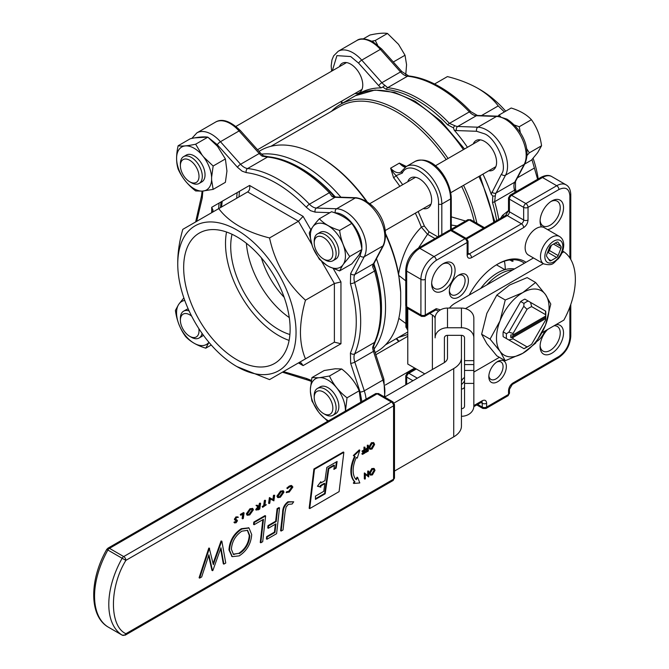 <?xml version="1.0" encoding="UTF-8"?>
<svg xmlns="http://www.w3.org/2000/svg" width="669" height="669" viewBox="0 0 669 669"><rect width="100%" height="100%" fill="white"/><g stroke="black" fill="none" stroke-linecap="round" stroke-linejoin="round"><path stroke-width="1" d="M398.657 275.335L405.765 280.855M405.623 166.924L399.393 163.111L406.351 166.472M393.431 172.753L396.081 175.638A2.325 0.435 -37.7 0 1 393.573 177.695L390.629 168.17L393.431 172.753M221.556 206.989L222.208 201.244M361.862 401.584L360.106 392.026A3.094 0.861 -18.2 0 0 364.279 390.838A29.428 16.993 60 0 1 366.094 399.134M361.837 248.918L361.87 247.639C362.397 232.503 346.918 212.725 335.336 212.859A3.094 2.375 -88 0 1 336.599 208.77A29.428 16.993 60 0 1 345.438 211.596A29.428 16.993 60 0 1 366.252 247.639A29.428 16.993 60 0 1 364.279 256.712A3.094 2.375 -152 0 1 360.106 255.759L361.762 249.872M405.899 323.545L398.824 318.352M238.975 196.929A114.625 66.181 60 0 1 239.527 191.242M446.19 159.573A114.625 66.181 -120 0 0 397.143 112.183A114.625 66.181 -120 0 0 339.835 106.505L270.861 146.327M448.063 158.486A116.172 67.076 -120 0 0 398.239 110.285A116.172 67.076 -120 0 0 340.153 104.531A116.172 67.076 -120 0 0 331.473 111.33M258.987 151.395L260.634 150.441A116.172 67.076 60 0 1 318.72 156.195L319.815 156.83A114.625 66.181 60 0 1 366.98 201.536M385.737 234.016A114.625 66.181 60 0 1 398.599 273.897C402.161 254.513 409.754 238.942 421.361 227.184L427.516 234.275L418.443 248.082M319.815 156.83L318.72 156.195A116.172 67.076 60 0 1 366.186 201.035M385.77 234.961A116.172 67.076 60 0 1 400.689 292.127L398.599 273.897M236.709 198.241A116.172 67.076 60 0 1 237.161 192.613M476.93 223.346A116.172 67.076 -120 0 0 463.558 185.321M400.689 292.127L400.689 304.629A116.172 67.076 60 0 1 376.806 351.668L375.158 352.613M407.722 181.784A17.352 10.018 60 0 1 410.699 177.912A17.352 10.018 60 0 1 419.371 178.774A17.352 10.018 60 0 1 430.711 194.06A17.352 10.018 60 0 1 428.051 207.967A17.352 10.018 60 0 1 423.209 208.611M496.682 220.611A115.269 66.549 -120 0 0 492.509 202.515L492.777 196.042L491.171 194.152A116.172 67.076 -120 0 0 482.943 174.124M467.455 147.297A116.172 67.076 -120 0 0 454.226 130.154L453.39 127.821L447.653 124.819A115.269 66.549 -120 0 0 416.988 100.208A115.269 66.549 -120 0 0 386.322 89.412L382.785 87.062L384.968 85.389A12.393 7.158 60 0 1 381.899 82.688L361.745 60.135A29.428 16.993 -120 0 0 352.898 52.751A29.428 16.993 -120 0 0 338.188 51.296L333.68 55.811L331.958 59.917L331.18 65.88L331.623 71.182M505.254 269.565A52.667 30.406 120 0 0 504.401 261.186M509.636 259.957L512.922 261.395L512.906 260.358A52.667 30.406 120 0 0 512.563 259.706M497.034 264.464A52.667 30.406 -60 0 1 522.824 262.164A52.667 30.406 -60 0 1 524.412 263.201M191.819 138.424L196.887 132.872A29.428 16.993 60 0 1 211.605 134.327A29.428 16.993 60 0 1 220.444 141.711L240.597 164.265A3.094 0.861 138.2 0 0 237.478 167.283L242.128 171.164L246.251 172.61A3.094 2.333 -83.8 0 1 247.622 168.529A116.172 67.076 60 0 1 278.521 179.401A116.172 67.076 60 0 1 309.429 204.212L329.332 192.722L331.991 196.46A12.393 7.158 -120 0 0 335.069 197.305L355.222 198.016A29.428 16.993 60 0 1 364.061 200.842A29.428 16.993 60 0 1 382.902 245.958L364.279 256.712L354.821 274.524L373.444 263.77A3.094 2.375 28 0 0 374.197 263.009L373.57 265.292L375.493 270.067A115.269 66.549 60 0 1 381.481 308.936L381.481 307.523A113.546 65.554 -120 0 0 373.879 263.762M335.294 196.929A113.546 65.554 -120 0 0 301.201 168.463A113.546 65.554 -120 0 0 301.192 168.463L299.971 167.76A115.269 66.549 60 0 1 299.98 167.76A115.269 66.549 60 0 1 330.637 192.379L333.814 196.427L336.106 197.029A3.094 2.375 -88 0 0 335.069 197.305L316.445 208.051A12.393 7.158 60 0 1 312.724 206.863A12.393 7.158 60 0 1 309.429 204.212A3.094 0.987 136.3 0 0 306.41 207.348L310.533 210.66L315.183 212.14A3.094 2.375 -88 0 1 316.445 208.051L336.599 208.77L355.222 198.016A3.094 2.375 -88 0 1 356.259 197.748L336.106 197.029M469.178 295.088A54.214 31.301 -60 0 1 497.585 264.146L497.585 264.146A54.214 31.301 -60 0 1 525.993 262.281M496.724 362.08A10.068 5.812 -60 0 1 500.981 361.979A10.068 5.812 -60 0 1 502.519 370.049A10.068 5.812 -60 0 1 495.946 378.922A10.068 5.812 -60 0 1 490.912 379.423A10.068 5.812 -60 0 1 488.863 375.685M354.904 93.509A17.043 9.834 -120 0 0 359.228 92.799A17.043 9.834 -120 0 0 361.845 79.151A17.043 9.834 -120 0 0 350.707 64.132A17.043 9.834 -120 0 0 342.194 63.287A17.043 9.834 -120 0 0 339.417 66.683M488.738 170.779A17.043 9.834 -120 0 0 493.061 170.068A17.043 9.834 -120 0 0 495.679 156.421A17.043 9.834 -120 0 0 484.548 141.402A17.043 9.834 -120 0 0 476.027 140.557A17.043 9.834 -120 0 0 473.251 143.952M554.016 325.786A14.25 8.229 -60 0 1 557.285 326.422A14.25 8.229 -60 0 1 559.468 337.845A14.25 8.229 -60 0 1 550.161 350.397A14.25 8.229 -60 0 1 543.036 351.108A14.25 8.229 -60 0 1 540.109 345.472M442.518 264.104A14.25 8.229 -60 0 1 448.849 263.82A14.25 8.229 -60 0 1 451.04 275.235A14.25 8.229 -60 0 1 441.724 287.795A14.25 8.229 -60 0 1 434.599 288.498A14.25 8.229 -60 0 1 431.681 282.87M457.997 275.586A11.156 6.439 -60 0 1 462.797 275.444A11.156 6.439 -60 0 1 464.503 284.384A11.156 6.439 -60 0 1 457.22 294.209A11.156 6.439 -60 0 1 451.642 294.761A11.156 6.439 -60 0 1 449.367 290.538M550.947 201.503A14.25 8.229 -60 0 1 557.285 201.218A14.25 8.229 -60 0 1 559.468 212.633A14.25 8.229 -60 0 1 550.161 225.194A14.25 8.229 -60 0 1 543.036 225.896A14.25 8.229 -60 0 1 540.109 220.268M512.705 269.958L486.848 284.885A43.527 25.129 -60 0 1 499.776 274.131A43.527 25.129 -60 0 1 512.705 269.958L533.494 257.958M514.461 268.946A43.527 25.129 120 0 0 497.585 272.868A43.527 25.129 120 0 0 480.71 288.431M497.585 361.528L497.585 361.528A12.393 7.158 -60 0 1 506.349 366.587A12.393 7.158 -60 0 1 497.585 381.765A12.393 7.158 -60 0 1 488.822 376.706A12.393 7.158 -60 0 1 497.585 361.528L497.585 361.528M332.317 70.78L336.925 55.636L350.707 56.547L358.617 63.145A3.094 0.861 138.2 0 1 361.745 60.135L380.36 49.381A29.428 16.993 -120 0 0 371.521 41.996A29.428 16.993 -120 0 0 356.803 40.541C360.19 37.924 365.608 38.359 373.068 41.846L381.74 49.071A3.094 0.861 138.2 0 0 380.36 49.381L400.514 71.934A12.393 7.158 -120 0 0 404.235 75.045A12.393 7.158 -120 0 0 407.538 76.207L387.627 87.698L384.968 85.389M453.39 127.821L454.669 125.63L449.443 123.38L469.345 111.89A116.172 67.076 -120 0 0 438.438 87.079A116.172 67.076 -120 0 0 407.538 76.207A3.094 2.333 -83.8 0 1 408.692 75.94L401.893 71.625L381.74 49.071M543.746 263.87C553.865 266.505 553.531 262.223 558.322 258.794C561.776 254.488 563.582 249.888 563.724 245.005C563.666 241.016 562.278 238.181 559.543 236.508A15.797 9.123 -60 0 0 551.649 237.286A15.797 9.123 -60 0 0 540.477 256.637A15.797 9.123 -60 0 0 543.746 263.87L528.41 255.023A15.797 9.123 -60 0 1 525.993 242.362A15.797 9.123 -60 0 1 536.312 228.438A15.797 9.123 -60 0 1 541.505 226.916A16.574 9.567 -60 0 1 540.084 221.272A16.574 9.567 -60 0 1 551.8 200.976L551.8 200.976A16.574 9.567 -60 0 1 563.524 207.741A16.574 9.567 -60 0 1 551.8 228.037A16.574 9.567 -60 0 1 547.535 229.576M443.371 263.578L443.371 263.578A16.574 9.567 -60 0 1 455.087 270.343A16.574 9.567 -60 0 1 443.371 290.639A16.574 9.567 -60 0 1 431.647 283.873A16.574 9.567 -60 0 1 443.371 263.578L443.371 263.578M458.859 275.051L458.859 275.051A13.48 7.777 -60 0 1 468.392 280.554A13.48 7.777 -60 0 1 458.859 297.053A13.48 7.777 -60 0 1 449.334 291.55A13.48 7.777 -60 0 1 458.859 275.051L458.859 275.051M464.537 381.046A13.48 7.777 -60 0 1 461.443 384.583M555.981 324.657A16.574 9.567 -60 0 1 563.323 335.512A16.574 9.567 -60 0 1 551.8 353.249A16.574 9.567 -60 0 1 540.084 346.475A16.574 9.567 -60 0 1 547.627 329.474M544.691 331.172A13.48 7.777 -60 0 1 536.781 341.483M500.537 116.565L499.015 115.043L497.987 116.197M377.584 45.024L375.276 40.5L371.847 41.177M345.388 411.092A24.786 14.308 60 0 0 327.877 380.025A24.786 14.308 60 0 0 319.824 377.642L318.427 377.768A24.786 14.308 60 0 0 310.391 388.848L311.938 377.592L324.181 370.526L335.161 368.786L341.683 368.97C349.561 375.033 355.398 382.308 359.194 390.78L360.75 402.228M202.172 191.117L195.649 190.941C187.772 184.87 181.935 177.603 178.138 169.123C176.089 162.542 176.089 154.756 178.138 145.758L190.305 138.734C198.191 137.028 204.037 136.501 207.85 137.162L217.509 146.319L225.394 158.946L226.942 171.063L225.394 182.319L213.152 189.386L202.172 191.117A24.786 14.308 60 0 1 194.119 188.733A24.786 14.308 60 0 1 176.591 158.377A24.786 14.308 60 0 1 194.119 148.259A24.786 14.308 60 0 1 202.172 155.175L203.568 156.914A24.786 14.308 60 0 1 211.605 177.277L211.605 179.911A24.786 14.308 60 0 1 203.568 190.991M538.202 178.941A83.65 48.293 -120 0 0 533.101 158.294M505.714 111.171A83.65 48.293 -120 0 0 480.058 89.604L477.867 88.341C468.986 83.341 458.834 79.427 447.41 76.592L434.574 84.001M504.384 111.94L498.221 105.928C493.329 99.347 486.539 93.484 477.867 88.341L480.058 89.604M537.617 179.275L531.955 159.59M363.242 38.894L369.94 35.022C377.826 33.316 383.672 32.789 387.485 33.45L398.54 44.355L405.021 55.243L406.568 64.709L405.757 74.878M208.92 342.311A24.786 14.308 60 0 1 189.227 339.618A24.786 14.308 60 0 1 176.557 312.858A24.786 14.308 60 0 1 178.514 304.688L179.325 303.534A24.786 14.308 60 0 1 184.769 300.456M208.954 342.344L205.784 348.181C197.004 345.48 190.255 341.583 185.547 336.499C180.12 329.014 176.741 320.326 175.412 310.424L178.514 304.688M310.391 235.672A24.786 14.308 60 0 1 327.919 225.553A24.786 14.308 60 0 1 345.438 255.909A24.786 14.308 60 0 1 343.481 264.071L342.67 265.225A24.786 14.308 60 0 1 329.056 266.638L326.773 265.317A24.786 14.308 60 0 1 313.159 248.182L312.348 246.1A24.786 14.308 60 0 1 310.391 235.672M312.348 246.1L309.245 233.155C310.558 229.551 313.937 224.751 319.381 218.755C324.055 223.822 330.804 227.719 339.618 230.437C340.922 240.296 344.284 248.993 349.72 256.52L343.481 264.071M177.753 264.146A83.65 48.293 60 0 1 236.901 229.994A83.65 48.293 60 0 1 296.049 332.443A83.65 48.293 60 0 1 236.901 366.587A83.65 48.293 60 0 1 177.753 264.146L177.753 261.612C177.87 251.41 179.551 240.656 182.804 229.358L247.639 191.928C249.537 190.489 250.173 188.332 249.562 185.447L303.099 216.363L298.449 221.263L269.548 237.955C245.933 232.001 228.999 222.217 218.738 208.611M236.901 366.587L269.548 379.607L305.482 358.86C302.229 351.317 300.548 342.511 300.431 332.443C300.54 322.266 302.221 311.52 305.482 300.189C286.834 283.246 274.859 262.499 269.548 237.955M328.496 420.843A24.786 14.308 60 0 1 327.877 420.5A24.786 14.308 60 0 1 319.824 413.584L318.427 411.845A24.786 14.308 60 0 1 310.391 391.482L310.391 388.848M319.824 377.642L329.483 376.011C333.262 384.449 339.108 391.708 347.027 397.804L345.463 411.05M178.138 145.758C181.901 146.427 187.738 145.909 195.649 144.203L202.172 155.175M202.063 333.371A15.487 8.94 60 0 1 199.086 338.012A15.487 8.94 60 0 1 191.342 337.243L189.703 336.298A13.163 7.602 60 0 1 180.387 320.167A13.163 7.602 60 0 1 189.703 314.798A13.163 7.602 60 0 1 191.66 316.169M203.326 335.136A15.487 8.94 60 0 1 201.829 336.432L199.086 338.012M314.221 242.897L314.221 240.999A15.487 8.94 60 0 1 317.432 233.907A15.487 8.94 60 0 1 325.176 234.677A15.487 8.94 60 0 1 335.294 248.324A15.487 8.94 60 0 1 332.919 260.743A15.487 8.94 60 0 1 325.176 259.973L323.537 259.02A13.163 7.602 60 0 1 314.221 242.897A13.163 7.602 60 0 1 323.537 237.52A13.163 7.602 60 0 1 332.844 253.651A13.163 7.602 60 0 1 323.537 259.02L325.176 259.973M317.432 233.907L320.167 232.327A15.487 8.94 60 0 1 327.919 233.096A15.487 8.94 60 0 1 338.037 246.744A15.487 8.94 60 0 1 335.662 259.162L332.919 260.743M236.901 359.763A75.279 43.468 60 0 1 187.721 293.423A75.279 43.468 60 0 1 199.262 233.096A75.279 43.468 60 0 1 236.901 236.826A75.279 43.468 60 0 1 286.081 303.166A75.279 43.468 60 0 1 274.541 363.484A75.279 43.468 60 0 1 236.901 359.763M226.532 232.018A75.279 43.468 -120 0 0 278.739 335.604A75.279 43.468 -120 0 0 289.117 340.412M314.221 397.436L314.221 395.538A15.487 8.94 60 0 1 317.432 388.446A15.487 8.94 60 0 1 325.176 389.216A15.487 8.94 60 0 1 335.294 402.863A15.487 8.94 60 0 1 332.919 415.282A15.487 8.94 60 0 1 325.176 414.512L323.537 413.567A13.163 7.602 60 0 1 314.221 397.436A13.163 7.602 60 0 1 323.537 392.059A13.163 7.602 60 0 1 332.844 408.19A13.163 7.602 60 0 1 323.537 413.567L325.176 414.512M317.432 388.446L320.167 386.866A15.487 8.94 60 0 1 327.919 387.635A15.487 8.94 60 0 1 338.037 401.283A15.487 8.94 60 0 1 335.662 413.701L332.919 415.282M180.387 165.628L180.387 163.729A15.487 8.94 60 0 1 183.599 156.638A15.487 8.94 60 0 1 191.342 157.407A15.487 8.94 60 0 1 201.461 171.055A15.487 8.94 60 0 1 199.086 183.473A15.487 8.94 60 0 1 191.342 182.704L189.703 181.759A13.163 7.602 60 0 1 180.387 165.628A13.163 7.602 60 0 1 189.703 160.251A13.163 7.602 60 0 1 199.011 176.382A13.163 7.602 60 0 1 189.703 181.759L191.342 182.704M183.599 156.638L186.333 155.057A15.487 8.94 60 0 1 194.077 155.827A15.487 8.94 60 0 1 204.204 169.474A15.487 8.94 60 0 1 201.829 181.893L199.086 183.473M520.699 346.793L503.172 336.674A27.881 16.098 -60 0 1 503.172 331.874L520.699 301.518A27.881 16.098 -60 0 1 522.782 300.189A27.881 16.098 -60 0 1 524.856 299.118L528.142 301.008A27.881 16.098 120 0 0 526.06 302.087A27.881 16.098 120 0 0 523.986 303.417L523.785 306.285L527.03 309.312L513.081 333.455L508.85 332.159L506.458 333.764A27.881 16.098 -60 0 0 506.458 338.573L508.85 339.952L513.081 338.823A23.231 13.413 -60 0 1 512.956 337.477L510.765 337.477L545.745 317.282A24.786 14.308 120 0 0 545.779 316.002A24.786 14.308 120 0 0 545.745 314.756L545.745 316.019A23.231 13.413 120 0 0 545.611 314.673L531.671 306.628A23.231 13.413 120 0 0 527.03 309.312M198.802 328.538A13.163 7.602 60 0 1 189.703 336.298L191.342 337.243M246.384 243.282A67.444 38.936 -120 0 0 289.284 317.583M289.911 334.517A67.92 39.212 60 0 1 278.739 329.591A67.92 39.212 60 0 1 232.034 234.267M261.403 257.874A58.864 33.985 -120 0 0 284.158 297.279M513.081 338.823L527.03 346.868A23.231 13.413 120 0 0 529.346 345.722L529.346 345.722A23.231 13.413 120 0 0 531.671 344.192L545.611 320.041A23.231 13.413 -60 0 0 545.745 318.553L512.956 337.477M529.346 345.722L526.06 347.621A27.881 16.098 120 0 0 526.068 347.621L529.346 345.722M545.745 316.019L512.956 334.952L510.765 334.952A24.786 14.308 120 0 0 510.765 337.477M531.671 306.628L530.534 302.388L528.142 301.008M527.03 346.868L523.986 348.691A27.881 16.098 120 0 0 526.06 347.621M545.745 317.282L545.745 318.553M512.956 334.952A23.231 13.413 -60 0 1 513.081 333.455M523.785 348.574L508.85 339.952M508.85 332.159L523.785 306.285M530.534 302.388L545.469 311.018L545.611 314.673M545.469 311.018L545.67 311.127A27.881 16.098 -60 0 1 545.779 313.468L545.779 316.002M180.387 320.167L180.387 318.268A15.487 8.94 60 0 1 183.599 311.177A15.487 8.94 60 0 1 189.101 310.926M503.172 336.674L506.458 338.573M503.172 331.874L506.458 333.764M520.699 301.518L523.986 303.417M183.599 311.177L186.333 309.596A15.487 8.94 60 0 1 188.206 308.953M107.818 626.853C88.918 615.488 89.47 579.488 106.764 549.358L107.885 550.043A68.154 39.354 -60 0 0 107.885 626.895A3.094 1.79 120 0 0 107.918 626.912L107.818 626.853A3.094 2.525 -57.7 0 0 107.885 626.895L122.126 635.115A3.094 2.525 -57.7 0 0 125.897 633.719L393.573 479.18A3.094 1.79 60 0 1 392.937 480.593L125.262 635.132A3.094 1.79 -120 0 0 125.897 633.719C109.29 626.184 109.29 587.073 125.897 560.363L122.126 558.264A68.154 39.354 120 0 0 122.126 635.115A3.094 1.79 120 0 0 122.159 635.132A3.094 1.79 120 0 0 122.276 635.19M545.544 324.992A37.18 21.467 -60 0 1 522.782 353.307A37.18 21.467 -60 0 1 500.011 351.275A37.18 21.467 -60 0 1 500.011 320.919A37.18 21.467 -60 0 1 522.782 292.604A37.18 21.467 -60 0 1 545.544 294.636A37.18 21.467 -60 0 1 545.544 324.992L550.788 304.077L545.544 294.636L535.61 282.485L522.782 292.604L505.254 300.005L500.011 320.919L490.076 339.124L500.011 351.275L505.254 360.716L522.782 353.307L535.61 343.189L545.544 324.992M499.015 115.043L511.183 108.018C519.964 110.72 526.704 114.608 531.412 119.701C536.839 127.177 540.218 135.866 541.556 145.767L537.642 152.657L531.454 160.15L524.73 164.039M211.605 179.911L213.152 189.386M203.568 156.914L213.152 166.021L211.605 177.277M311.938 377.592L318.427 377.768M327.701 421.303L319.824 413.584M318.427 411.845L311.938 400.957L310.391 391.482M342.67 265.225L339.576 270.928L329.056 266.638M326.773 265.317L319.347 259.246L313.159 248.182M179.325 303.534L183.866 297.906M461.443 416.285A12.393 10.119 0 0 0 473.836 406.167L473.836 318.193A12.393 10.119 180 0 0 461.443 308.075L447.502 308.075A12.393 10.119 180 0 0 435.109 318.193L435.109 337.87A12.393 10.119 0 0 1 447.502 327.751L447.502 308.075M461.443 408.692A3.094 2.525 0 0 0 464.537 406.167L464.537 337.87A3.094 2.525 0 0 0 461.443 335.336L447.502 335.336A3.094 2.525 0 0 0 444.4 337.87L444.4 362.548M461.443 389.024A3.094 2.525 180 0 0 464.537 386.49M461.443 308.075L461.443 327.751A12.393 10.119 0 0 1 473.836 337.87M461.443 327.751L447.502 327.751M435.109 337.87L435.109 318.829A9.291 5.369 0 0 0 432.383 315.032L429.707 313.485M556.616 242.262A2.475 1.43 -60 0 1 557.854 242.136A2.475 1.43 -60 0 1 558.138 242.395L560.915 246.351A2.475 1.43 -60 0 1 560.915 248.375L558.138 255.55A2.475 1.43 -60 0 1 556.616 257.44L551.055 260.651A2.475 1.43 -60 0 1 549.818 260.768A2.475 1.43 -60 0 1 549.533 260.517L546.757 256.553A2.475 1.43 -60 0 1 546.757 254.529L549.533 247.363A2.475 1.43 -60 0 1 551.055 245.473L556.616 242.262M558.138 255.55L549.374 250.49A2.475 1.43 -60 0 1 547.852 252.38L556.616 257.44M549.374 250.49L551.398 245.272M505.254 360.716L496.808 355.841L486.865 343.69L481.63 334.249L486.865 313.335L496.808 295.129L509.636 285.011L527.155 277.602L535.61 282.485M496.808 295.129L505.254 300.005M481.63 334.249L490.076 339.124M213.152 166.021L225.394 158.946M207.85 137.162L195.649 144.203M341.683 368.97L329.483 376.011M359.194 390.78L347.027 397.804M305.482 300.189L334.383 283.497L340.956 281.925L340.956 343.749L303.099 365.6L298.449 362.916L301.175 362.916L303.099 365.6M305.482 358.86L334.383 342.177L340.956 343.749M339.576 270.928L351.819 263.862L358.818 255.224L361.921 249.478L349.72 256.52M339.618 230.437L351.785 223.413C347.077 218.32 340.329 214.431 331.548 211.73L319.381 218.755M351.785 223.413C357.204 230.889 360.583 239.577 361.921 249.478M211.253 345.02L205.784 348.181M387.485 33.45L375.276 40.5M393.305 62.008L405.021 55.243M541.556 145.767L529.346 152.816L526.57 148.535M527.038 155.442L529.346 152.816M531.412 119.701L519.244 126.725L514.31 124.986M520.34 132.705L519.244 126.725M517.396 177.837L534.155 168.162M481.471 115.603L498.221 105.928M334.383 342.177L298.449 362.916L334.383 342.177L334.383 283.497L321.697 261.52M211.755 212.65L213.068 210.317L211.705 207.306L249.562 185.447M407.772 308.442L407.772 364.061L424.79 373.887M464.537 377.467A12.393 7.158 0 0 0 461.443 382.2M461.443 335.336L461.443 357.815A26.334 15.203 180 0 1 453.724 368.56L394.066 403.006M394.484 471.068L453.724 436.857A26.334 15.203 180 0 0 461.443 426.111L461.443 357.815M384.625 397.077L443.873 362.874A12.393 7.158 0 0 0 447.502 357.815L447.502 335.336L447.502 357.815M543.353 263.645L465.457 308.618M562.646 251.101L563.867 251.803A61.958 35.775 -60 0 1 563.867 320.1L542.049 332.702M499.383 357.33L473.836 372.081M563.867 251.803L561.935 252.915M196.887 132.872L215.51 122.118A29.428 16.993 60 0 1 230.228 123.573A29.428 16.993 60 0 1 239.067 130.957L220.444 141.711A3.094 0.861 138.2 0 0 217.325 144.721L208.293 137.513M207.432 137.103L194.804 137.856M449.509 308.075A26.334 15.203 180 0 1 455.213 303.149L486.848 284.885M500.579 218.362L502.511 215.41L508.565 210.559M438.688 311.085L435.812 309.931M559.543 236.508L544.215 227.652A15.797 9.123 120 0 0 541.505 226.916M502.511 215.41L504.108 216.33M481.847 402.036A3.094 1.79 -60 0 1 482.249 403.265L482.249 407.061A3.094 1.79 0 0 0 486.631 407.061L508.54 394.417A3.094 1.79 0 0 0 509.444 393.146L507.896 395.831A3.094 1.79 -120 0 0 508.54 394.417L508.54 390.621C508.808 387.41 510.271 384.876 512.922 383.028L558.924 356.468C565.539 351.852 569.194 345.522 569.879 337.502A3.094 1.79 0 0 0 570.782 336.239L570.782 304.454M569.879 257.991L569.879 195.85C569.185 188.608 565.531 186.5 558.924 189.519A3.094 1.79 -120 0 0 556.733 185.731L525.842 203.56A3.094 1.79 120 0 0 523.651 207.357L523.651 220.001L509.418 211.78L509.418 199.136L523.651 207.357A3.094 1.79 180 0 0 528.033 207.357L528.033 220.001A3.094 1.79 180 0 1 523.651 220.001A3.094 1.79 -60 0 1 521.46 223.797L469.329 253.902L468.041 253.158M528.033 220.001C527.766 223.22 526.302 225.746 523.651 227.594L471.52 257.69C468.869 258.903 467.414 258.058 467.138 255.165A3.094 1.79 0 0 0 468.041 253.902L468.041 241.25A3.094 1.79 180 0 1 467.138 242.513L436.247 260.35C429.632 264.966 425.986 271.296 425.292 279.316L425.292 314.982A3.094 1.79 60 0 1 424.656 316.404L421.554 316.404L407.312 308.183A3.094 1.79 -60 0 1 406.677 306.762L420.91 314.982A3.094 1.79 120 0 0 421.554 316.404M263.569 155.885L262.29 156.22L267.525 157.039A116.172 67.076 60 0 1 298.424 167.911A116.172 67.076 60 0 1 329.332 192.722A3.094 0.987 136.3 0 1 330.637 192.379M373.561 264.874L372.641 266.856L374.54 271.029L354.637 282.519A3.094 0.987 163.7 0 1 350.414 283.564C358.208 311.219 358.208 334.375 350.414 353.031L350.648 363.3A3.094 0.861 -18.2 0 0 354.821 362.105A12.393 7.158 60 0 1 354.637 353.893A3.094 2.333 -156.2 0 1 350.414 353.031M360.106 255.759L350.648 273.571A3.094 2.375 -152 0 0 354.821 274.524A12.393 7.158 60 0 0 354.637 282.519A116.172 67.076 60 0 1 354.637 353.893L374.54 342.403L372.641 347.336A12.393 7.158 -120 0 0 373.444 351.35L382.902 380.084A29.428 16.993 60 0 1 384.257 396.868M498.773 219.407A116.172 67.076 -120 0 0 494.65 201.687L495.311 196.034A12.393 7.158 60 0 1 496.122 192.948L505.572 175.136A29.428 16.993 -120 0 0 501.449 145.558A29.428 16.993 -120 0 0 477.892 127.194L457.738 126.474A12.393 7.158 60 0 1 454.669 125.63M260.601 153.201L263.502 155.827L268.679 156.78A3.094 2.333 96.2 0 0 267.525 157.039L247.622 168.529A12.393 7.158 60 0 1 244.319 167.367A12.393 7.158 60 0 1 240.597 164.265L259.221 153.51A3.094 0.861 -41.8 0 1 260.601 153.201L240.447 130.647C230.328 121.014 222.016 118.17 215.51 122.118M334.174 196.653L331.991 196.46M384.8 396.976L383.864 379.047A3.094 0.861 -18.2 0 1 382.902 380.084L364.279 390.838L354.821 362.105L373.444 351.35A3.094 0.861 -18.2 0 0 374.406 350.313L373.578 346.492L375.342 341.524A3.094 2.333 -156.2 0 1 374.54 342.403A116.172 67.076 60 0 0 374.54 271.029A3.094 0.987 163.7 0 0 375.493 270.067M373.561 346.4L372.641 347.336M492.777 196.042L495.311 196.034M382.785 87.062L381.029 87.898A116.172 67.076 -120 0 0 357.572 94.555M221.815 201.478A113.546 65.554 -120 0 0 221.196 207.198M415.349 213.152A114.625 66.181 -120 0 1 421.361 227.184A2.325 0.51 159.1 0 1 424.439 226.13L428.829 231.658A2.325 1.338 -60 0 1 427.516 234.275L434.934 238.557M438.538 236.475L438.538 204.012C439.642 182.144 409.997 156.922 402.236 173.129L396.081 175.638L402.671 184.694M396.633 338.43L399.05 341.332M457.069 225.93L451.274 225.052M407.772 332.727A2.325 1.898 63.2 0 0 406.668 332.635M451.274 216.84L465.549 221.029M474.354 221.857A114.625 66.181 -120 0 0 461.677 186.4M375.016 470.349L372.416 474.915L370.517 475.124L369.756 473.409L372.374 468.852L374.264 468.66L375.016 470.349M372.39 474.329L374.565 470.608L373.971 469.278L372.39 469.437L370.2 473.159L370.802 474.497L372.39 474.329L371.839 474.012L374.013 470.282L373.662 469.153M370.25 474.931L369.196 473.092L371.822 468.534L373.963 468.526M370.542 474.288L371.839 474.012M372.374 468.852L371.822 468.534M369.756 473.409L369.196 473.092M374.565 470.608L374.013 470.282M368.627 476.947L365.324 474.304L365.324 478.862L364.873 479.121L364.873 473.334L368.276 475.91L368.276 471.369L367.716 471.051L368.728 471.11L368.728 476.897L365.324 474.43M368.276 471.369L368.728 471.11M367.716 475.467L367.716 471.051M364.973 473.276L364.421 472.958L364.873 473.334M364.873 479.121L364.321 478.795L364.321 473.016M364.981 447.185L363.978 447.118L364.981 447.185L364.981 452.963L362.539 454.368L361.988 454.05L361.988 453.457L363.978 452.311L363.978 451.174M362.539 454.368L362.539 453.783L364.53 452.629L364.53 450.847L362.539 452.001L362.539 451.408L364.53 450.254L363.978 449.936L363.978 447.118M364.53 450.254L364.53 447.444M362.539 451.408L361.988 451.082L363.978 449.936M362.539 452.001L361.988 451.082M364.53 452.629L363.978 452.311M362.539 453.783L361.988 453.457M368.318 445.253L367.314 445.194L368.318 445.253L368.318 451.04L365.876 452.445L365.324 452.127L365.324 451.533L367.314 450.379L367.314 449.242M365.876 452.445L365.876 451.851L367.866 450.705L367.866 448.924L365.876 450.07L365.876 449.476L367.866 448.33L367.314 448.013L367.314 445.194M367.866 448.33L367.866 445.512M365.876 449.476L365.324 449.158L367.314 448.013M365.876 450.07L365.324 449.158M367.866 450.705L367.314 450.379M365.876 451.851L365.324 451.533M374.615 444.484L372.014 449.05L370.108 449.267L369.347 447.553L371.972 442.995L373.854 442.803L374.615 444.484M371.989 448.473L374.163 444.751L373.561 443.413L371.989 443.58L369.798 447.293L370.392 448.64L371.989 448.473L371.429 448.155L373.603 444.425L373.26 443.296M369.848 449.075L368.786 447.235L371.412 442.677L373.553 442.669M370.141 448.431L371.429 448.155M371.972 442.995L371.412 442.677M369.347 447.553L368.786 447.235M374.163 444.751L373.603 444.425M285.061 511.944L283.029 529.965L281.147 531.052L280.587 530.726L282.619 512.747C282.561 508.197 284.342 504.535 287.946 501.767L293.708 501.8L292.11 504.025L288.356 504.342L286.123 506.977L285.061 511.944M281.147 531.052L283.171 513.073C283.121 508.524 284.902 504.861 288.506 502.093L287.946 501.767M288.506 502.093L293.708 501.8M266.956 539.247L267.207 536.931L274.976 532.449L275.954 523.852L268.294 528.276L268.545 525.968L276.213 521.544L277.643 508.984L279.525 507.888L276.598 533.678L266.956 539.247L266.396 538.921L266.655 536.613L274.424 532.131L275.327 524.22M279.525 507.888L278.973 507.57L277.083 508.657L277.643 508.984M276.213 521.544L275.661 521.218L277.083 508.657M268.545 525.968L267.993 525.65L275.661 521.218M268.294 528.276L267.734 527.958L267.993 525.65M274.976 532.449L274.424 532.131M267.207 536.931L266.655 536.613M265.618 515.924L265.058 515.598L253.794 522.104L254.354 522.422L265.618 515.924L262.691 541.706L260.801 542.793L260.249 542.475L262.833 519.688M260.801 542.793L263.469 519.328L254.111 524.722L253.559 524.404L253.794 522.104M254.111 524.722L254.354 522.422M251.703 534.598C251.009 543.738 246.861 550.821 239.259 555.855L232.26 556.658L229.5 550.202C230.178 541.129 234.284 534.071 241.835 529.037L249.01 528L251.703 534.598M239.259 553.689C245.674 549.492 249.194 543.512 249.83 535.777L247.597 530.341L241.86 531.178C235.463 535.526 231.967 541.556 231.374 549.274L233.431 554.333L238.699 553.372C245.113 549.165 248.642 543.195 249.278 535.451L247.313 530.191M231.984 556.491L228.949 549.885C229.618 540.803 233.732 533.745 241.283 528.711L248.726 527.849M233.18 554.175L238.699 553.372M241.835 529.037L241.283 528.711M229.5 550.202L228.949 549.885M234.008 554.618L233.456 554.292M249.83 535.777L249.278 535.451M221.865 541.179L221.046 541.012L221.865 541.179L225.754 563.03L223.864 564.118L223.312 563.8L220.611 548.714M213.06 563.499L221.046 541.012M223.864 564.118L220.946 547.786L212.893 570.456L212.499 570.682L208.904 554.802L201.678 576.929L199.646 578.108L209.347 548.413L213.319 564.653L221.598 541.338M209.614 548.254L208.787 548.087L209.347 548.413M199.646 578.108L199.086 577.782L208.787 548.087M212.499 570.682L211.939 570.364L208.619 555.671M286.725 492.735L287.093 492.1L289.276 491.623L292.261 487.433L291.818 486.463L289.777 486.856L287.352 488.445L289.786 486.388L291.835 485.744L292.888 487.049L289.225 492.116L286.165 492.417L286.533 491.774L288.724 491.305L291.701 487.107L291.5 486.355M289.786 486.388L289.234 486.07L291.274 485.418M287.352 488.445L286.792 488.119L289.234 486.07M287.687 488.654L286.792 488.119M292.261 487.433L291.701 487.107M289.276 491.623L288.724 491.305M287.093 492.1L286.533 491.774M283.982 492.141L280.336 497.251L278.003 497.627L277.476 496.49L281.089 491.414L283.464 490.971L283.982 492.141M280.344 496.783L283.355 492.526L282.895 491.531L281.089 491.874L278.103 496.164L278.856 497.192L280.344 496.783L279.793 496.457L282.795 492.208L282.586 491.431M278.513 497.084L279.793 496.457M277.76 497.427L276.924 496.172L280.537 491.088L283.146 490.845M281.089 491.414L280.537 491.088M277.476 496.49L276.924 496.172M283.355 492.526L282.795 492.208M270.376 498.999L269.783 503.213L268.595 503.255L269.39 497.652L272.893 499.5L273.487 495.286L274.683 495.244L273.889 500.838L270.376 498.999M269.147 503.573L269.942 497.979L273.445 499.827L274.047 495.612L273.487 495.286M274.047 495.612L274.683 495.244M273.445 499.827L272.893 499.5M270.075 497.903L269.515 497.577M269.942 497.979L269.39 497.652M266.346 504.735L262.641 507.336L264.196 505.973L264.916 500.88L265.551 500.512L264.832 505.605L266.346 504.735L264.932 504.911M265.551 500.512L264.991 500.195L264.364 500.563L264.916 500.88M264.196 505.973L263.645 505.655L264.364 500.563M262.716 506.826L262.164 506.508L263.645 505.655M262.641 507.336L262.164 506.508M260.584 503.381L259.789 508.984L258.259 509.862L256.302 509.803L258.343 507.177L256.587 505.689L257.322 505.262L259.07 506.759L259.564 506.475L259.948 503.749L260.584 503.381L260.024 503.063L259.396 503.423L258.627 506.374M256.352 510.113L255.75 509.485L257.782 506.859L256.035 505.363L257.322 505.262M259.229 508.841L259.497 506.977L257.808 508.005L256.929 509.444L257.272 509.828L259.229 508.841L258.669 508.524L258.836 507.353M256.01 510.037L255.75 509.485M256.712 509.51L258.669 508.524M259.948 503.749L259.396 503.423M259.564 506.475L259.012 506.157M256.587 505.689L256.035 505.363M258.343 507.177L257.782 506.859M253.392 509.803L249.746 514.913L247.413 515.289L246.886 514.152L250.499 509.067L252.874 508.632L253.392 509.803M249.754 514.444L252.765 510.188L252.305 509.193L250.499 509.535L247.513 513.825L248.266 514.854L249.754 514.444L249.203 514.118L252.213 509.862L251.996 509.092M247.923 514.745L249.203 514.118M247.17 515.088L246.334 513.834L249.947 508.749L252.556 508.507M250.499 509.067L249.947 508.749M246.886 514.152L246.334 513.834M252.765 510.188L252.213 509.862M244.093 512.906L243.533 512.579L240.296 514.453L240.848 514.77L244.093 512.906L243.299 518.5L242.111 518.55L242.73 514.152M242.663 518.868L243.391 513.775L240.781 515.272L240.296 514.453M240.781 515.272L240.848 514.77M234.602 522.765L233.949 522.255L235.496 522.029L236.057 520.373M234.284 522.673L234.836 522.999L234.501 522.581L235.078 522.129L236.057 522.355L236.843 521.168L234.903 519.537L236.684 517.045L238.331 517.321L236.634 517.538L235.53 519.144L237.47 520.783L236.023 522.832L233.949 522.255M237.094 520.081L236.634 519.813M235.53 519.144L237.186 520.131M235.63 519.529L236.441 519.897M236.684 517.045L237.771 517.003M238.331 517.321L237.646 516.761M236.492 520.624L234.351 519.219L236.124 516.727M235.363 520.148L234.351 519.219L235.363 520.148M236.843 521.168L236.291 520.85M234.518 521.803L235.496 522.029M357.254 458.106L359.813 450.229L353.884 455.848L355.147 456.693A25.531 14.743 120 0 0 354.93 481.797L353.884 483.444L359.813 482.943L357.664 477.499L356.234 479.757A23.114 13.347 -60 0 1 356.326 457.487L357.254 458.106L356.309 457.521M359.813 450.229L359.261 449.911L353.332 455.522L354.587 456.367A25.531 14.743 120 0 0 354.378 481.479L353.332 483.127L353.884 483.444M353.884 455.848L353.332 455.522M355.147 456.693L354.587 456.367M354.93 481.797L354.378 481.479M357.664 477.499L357.112 477.173L355.783 479.263M314.463 469.295L309.714 508.591L339.099 491.623L343.849 452.328L314.463 469.295L313.912 468.977L309.153 508.264L309.714 508.591M328.805 468.701L334.441 465.448L333.881 469.412L336.156 468.091L337.092 461.485L326.823 467.414L324.958 480.618L320.844 482.993L320.844 481.697L317.432 486.221L320.844 487.157L320.844 485.945L324.833 483.637L323.746 491.339L315.442 496.139L315.442 499.409L325.167 493.797L328.805 468.701L328.245 468.375L333.881 465.122L334.441 465.448M343.849 452.328L343.297 452.01L313.912 468.977M315.442 498.773L324.607 493.471L328.245 468.375M333.973 468.71L335.604 467.773L336.44 461.869M320.844 482.993L320.284 482.433M317.532 486.079L320.284 486.84L320.284 485.619L324.281 483.319L324.833 483.637M325.167 493.797L324.607 493.471M336.156 468.091L335.604 467.773M320.844 487.157L320.284 486.84M320.844 485.945L320.284 485.619M463.4 149.639A116.172 67.076 -120 0 0 413.576 101.429A116.172 67.076 -120 0 0 355.49 95.675L374.941 90.047L394.526 92.397L415.123 101.278L441.239 121.29L464.529 148.986M402.236 173.129A2.325 1.798 -149.9 0 1 401.877 171.013L400.781 172.15A12.393 7.158 60 0 1 394.585 171.54A12.393 7.158 60 0 1 390.629 168.17L399.393 163.111A12.393 7.158 -120 0 0 403.34 166.481A12.393 7.158 -120 0 0 405.113 167.292M261.479 154.129A116.172 67.076 60 0 1 303.383 165.051A116.172 67.076 60 0 1 340.922 197.204M492.509 202.515A3.094 0.987 -16.3 0 0 494.65 201.687L514.553 190.197A3.094 0.987 -16.3 0 0 515.498 189.101L516.217 191.635M408.692 75.94C418.836 77.086 429.264 80.74 439.985 86.928C450.672 93.116 460.924 101.345 470.759 111.614A3.094 0.987 136.3 0 0 469.345 111.89A12.393 7.158 -120 0 0 472.64 114.533A12.393 7.158 -120 0 0 476.361 115.729L457.738 126.474A3.094 2.375 92 0 0 456.484 130.564L476.637 131.283L484.548 133.817C496.406 138.408 508.206 166.665 501.399 174.183L491.171 194.152M282.385 372.19L308.267 380.251A3.094 2.333 96.2 0 1 306.41 378.437L283.43 371.588M476.637 131.283A3.094 2.375 92 0 1 477.892 127.194L496.515 116.439A3.094 2.375 92 0 1 497.552 116.172L506.901 119.115C519.938 127.419 531.93 146.929 524.948 163.621A3.094 2.375 -152 0 1 524.195 164.382A29.428 16.993 -120 0 0 505.354 119.266A29.428 16.993 -120 0 0 496.515 116.439L476.361 115.729A3.094 2.375 92 0 1 477.398 115.453L470.759 111.614M493.814 222.275A116.172 67.076 -120 0 0 478.887 176.465M376.455 258.752A116.172 67.076 60 0 1 374.046 349.093M401.877 171.013L406.3 166.506A29.428 16.993 60 0 1 421.018 167.961A29.428 16.993 60 0 1 441.824 204.012L450.588 198.952L450.588 229.668M406.3 166.506L415.064 161.446A29.428 16.993 60 0 1 429.782 162.902A29.428 16.993 60 0 1 450.588 198.952A2.325 1.338 0 0 0 451.274 197.999L451.274 229.275M544.85 256.637A12.703 7.334 -60 0 1 553.84 241.083A12.703 7.334 -60 0 1 562.821 246.267A12.703 7.334 -60 0 1 553.84 261.822A12.703 7.334 -60 0 1 544.85 256.637M375.593 393.648L378.696 393.648A3.094 1.79 120 0 0 377.149 393.807L391.382 402.027L123.706 556.566A3.094 1.79 -60 0 0 122.126 558.264L107.885 550.043A3.094 1.79 -60 0 1 109.473 548.346A3.094 1.79 -120 0 0 107.918 548.195L375.593 393.648A3.094 1.79 60 0 1 377.149 393.807L109.473 548.346L123.706 556.566A3.094 1.79 60 0 1 125.897 560.363L393.573 405.824A3.094 1.79 -120 0 0 391.382 402.027A3.094 1.79 -60 0 1 392.937 401.868L394.484 404.553A3.094 1.79 180 0 1 393.573 405.824L393.573 479.18A3.094 1.79 0 0 0 394.484 477.909L392.937 480.593M125.262 635.132L122.159 635.132L107.918 626.912A3.094 1.79 120 0 0 107.96 626.937M464.537 360.633L473.836 360.633M473.836 370.442L464.537 370.442M473.836 383.404L464.537 383.404M557.494 242.027L558.138 242.395M560.915 246.351L555.22 243.064M553.472 244.076L560.915 248.375M551.055 260.651L548.664 259.263M311.712 244.227L298.449 221.263L247.639 191.928M306.41 378.437L311.369 380.41M303.099 216.363L310.859 229.802M333.287 268.637L340.956 281.925M211.705 212.675L211.705 207.306M473.836 405.598L482.249 400.739C484.9 399.527 486.355 400.371 486.631 403.265A3.094 1.79 180 0 1 482.249 403.265L480.969 402.529M486.631 403.265L486.631 407.061A3.094 1.79 60 0 1 485.995 408.483L482.893 408.483A3.094 1.79 120 0 1 482.249 407.061L477.683 404.427M432.383 315.032L432.383 369.497M453.724 436.857L453.724 368.56M358.617 63.145L378.771 85.707A3.094 0.861 138.2 0 1 381.899 82.688L400.514 71.934A3.094 0.861 -41.8 0 1 401.893 71.625M237.478 167.283L217.325 144.721M335.336 212.859L334.826 212.842M329.917 212.667L315.183 212.14M360.106 392.026L350.648 363.3M246.251 172.61C266.304 175.194 286.357 186.776 306.41 207.348M196.694 221.347L202.247 198.024L202.832 191.058M350.648 273.571L350.414 283.564M558.924 189.519L528.033 207.357A3.094 1.79 60 0 0 525.842 203.56L511.609 195.34A3.094 1.79 120 0 0 509.418 199.136A3.094 1.79 180 0 1 508.507 197.873L510.054 195.189A3.094 1.79 60 0 1 511.609 195.34L542.492 177.511L556.733 185.731A18.59 10.729 120 0 1 566.024 184.811L551.791 176.583A18.59 10.729 -60 0 0 542.492 177.511A3.094 1.79 -120 0 0 540.945 177.352C545.402 175.086 549.023 174.826 551.791 176.583M466.903 238.85L507.227 215.577A3.094 1.79 120 0 0 509.418 211.78A3.094 1.79 180 0 1 508.507 210.518L505.672 215.426L466.042 238.306M505.672 215.426A3.094 1.79 -120 0 1 507.227 215.577L521.46 223.797A3.094 1.79 -120 0 1 523.651 227.594M471.52 257.69A3.094 1.79 -120 0 0 469.329 253.902A3.094 1.79 -60 0 1 468.057 254.161M452.252 230.345L449.158 230.345A3.094 1.79 -120 0 1 450.705 230.504A3.094 1.79 -60 0 1 452.252 230.345L466.494 238.565A3.094 1.79 120 0 0 464.947 238.724L434.056 256.553L419.814 248.333L450.705 230.504L464.947 238.724A3.094 1.79 -120 0 1 467.138 242.513L467.138 255.165M412.957 380.72L406.677 377.09A3.094 1.79 -60 0 1 408.868 373.294L416.31 368.995M417.339 378.186L408.868 373.294A3.094 1.79 60 0 0 407.312 373.135L405.765 375.819A3.094 1.79 180 0 0 406.677 377.09L406.677 384.349M436.247 260.35A3.094 1.79 -120 0 0 434.056 256.553A18.59 10.729 120 0 0 420.91 279.316L420.91 314.982A3.094 1.79 0 0 0 425.292 314.982L436.247 308.66A3.094 1.79 60 0 1 435.603 310.082L436.037 309.898L435.603 309.772M524.948 163.621L515.49 181.433A3.094 2.375 -152 0 1 514.737 182.194A12.393 7.158 -120 0 0 514.553 190.197A116.172 67.076 -120 0 1 515.138 192.254M501.399 174.183A3.094 2.375 -152 0 0 505.572 175.136L524.195 164.382L514.737 182.194L496.122 192.948A3.094 2.375 -152 0 1 491.941 191.995M202.071 191.125L201.603 195.507A3.094 2.333 23.8 0 0 202.247 198.024M240.447 130.647A3.094 0.861 -41.8 0 0 239.067 130.957L259.221 153.51A12.393 7.158 -120 0 0 262.29 156.22M374.197 263.009L383.655 245.197A3.094 2.375 28 0 1 382.902 245.958L373.444 263.77A12.393 7.158 -120 0 0 372.641 266.856M425.292 279.316A3.094 1.79 -0 0 1 420.91 279.316L406.677 271.096A18.59 10.729 -60 0 1 419.814 248.333A3.094 1.79 -120 0 0 418.267 248.182L449.158 230.345M407.312 308.183L405.765 305.499A3.094 1.79 0 0 0 406.677 306.762L406.677 271.096A3.094 1.79 180 0 1 405.765 269.833C406.443 260.601 410.615 253.384 418.267 248.182M436.247 308.66L440.453 309.872M482.249 400.739A3.094 1.79 60 0 1 481.613 402.153L473.819 406.652M508.54 390.621A3.094 1.79 0 0 0 509.444 389.358L512.278 384.449L558.281 357.89C565.941 352.688 570.105 345.463 570.782 336.239M512.922 383.028A3.094 1.79 60 0 1 512.278 384.449M558.924 356.468A3.094 1.79 60 0 1 558.281 357.89M569.879 195.85A3.094 1.79 -0 0 0 570.782 194.579C570.523 189.586 568.934 186.325 566.024 184.811M569.879 337.502L569.879 306.971M407.772 328.646L406.802 328.086L406.802 307.815M451.675 230.086L469.237 219.95L483.536 228.204M447.653 124.819A3.094 0.987 -43.7 0 1 449.443 123.38A116.172 67.076 -120 0 0 387.627 87.698A3.094 2.333 -83.8 0 0 386.322 89.412M342.352 103.26L341.658 101.161M218.646 208.669A115.269 66.549 60 0 1 219.156 203.008M269.314 156.972A115.269 66.549 60 0 1 299.971 167.76L301.201 168.463M407.772 329.692L407.446 329.508A3.094 1.79 -60 0 1 406.802 328.086A3.094 1.79 0 0 1 405.899 326.823L405.899 306.385M405.983 326.405A3.094 1.79 0 0 0 405.899 326.823L407.446 329.508M467.372 220.076A3.094 1.79 60 0 1 467.69 219.8A3.094 1.79 60 0 1 469.237 219.95A3.094 1.79 120 0 1 470.784 219.8L484.44 227.686M512.906 260.358L511.618 261.102M454.226 130.154L456.484 130.564M378.771 85.707L381.029 87.898M441.824 234.576L441.824 204.012A2.325 1.338 0 0 1 438.538 204.012M428.829 231.658L437.861 236.868M407.772 334.5L398.172 337.544M418.158 211.529L424.439 226.13M399.853 186.325A114.625 66.181 -120 0 0 393.573 177.695M283.171 513.073L282.619 512.747M258.201 509.435L257.649 509.109M221.013 201.938L220.511 207.591M385.486 344.861L407.772 332M257.506 149.739L362.004 89.412M385.344 230.479L431.028 204.104M450.806 192.68L495.838 166.681M385.344 385.018L414.705 368.059M106.764 549.358L107.918 548.195M473.836 364.563L464.537 364.563M394.484 477.909L394.484 404.553M378.696 393.648L392.937 401.868M311.202 381.322L308.267 380.251M482.893 408.483L476.771 404.946M468.041 241.25L466.494 238.565M375.853 354.721L407.772 336.29M497.552 116.172L477.398 115.453M369.848 203.644L415.533 177.268M435.318 165.853L480.35 139.854M236.015 126.374L346.517 62.585M201.603 195.507L195.649 221.949M424.656 316.404L435.603 310.082M481.613 401.852L482.04 401.969L481.613 402.153M485.995 408.483L507.896 395.831M509.444 393.146L509.444 389.358M570.782 259.463L570.782 194.579M467.782 254.053L468.099 254.362L468.041 253.902M515.49 181.433L515.498 189.101M356.803 40.541L338.188 51.296M383.655 245.197C390.713 225.997 376.329 201.202 356.259 197.748M383.864 379.047L374.406 350.313M510.054 195.189L540.945 177.352M508.507 197.873L508.507 210.518M405.765 305.499L405.765 269.833M415.407 368.468L407.312 373.135M405.765 384.867L405.765 375.819M341.8 103.578L341.106 101.479M268.679 156.78C278.822 157.917 289.251 161.58 299.98 167.76M375.342 341.524C379.432 332.175 381.472 321.312 381.481 308.936M449.986 230.019L467.69 219.8L470.784 219.8M504.852 269.682L496.44 264.824M415.064 161.446C433.646 153.845 450.638 179.961 451.274 197.999M398.665 341.55L396.19 338.69M480.016 175.813L494.834 221.682M340.153 104.531L355.49 95.675M373.703 468.333L374.264 468.66M369.957 474.806L370.517 475.124M373.294 442.477L373.854 442.803M369.547 448.949L370.108 449.267M248.458 527.682L249.01 528M231.7 556.34L232.26 556.658M282.903 490.645L283.464 490.971M277.443 497.31L278.003 497.627M252.313 508.306L252.874 508.632M246.853 514.971L247.413 515.289M236.583 519.78L237.135 520.097M234.744 519.947L235.304 520.265"/></g></svg>
